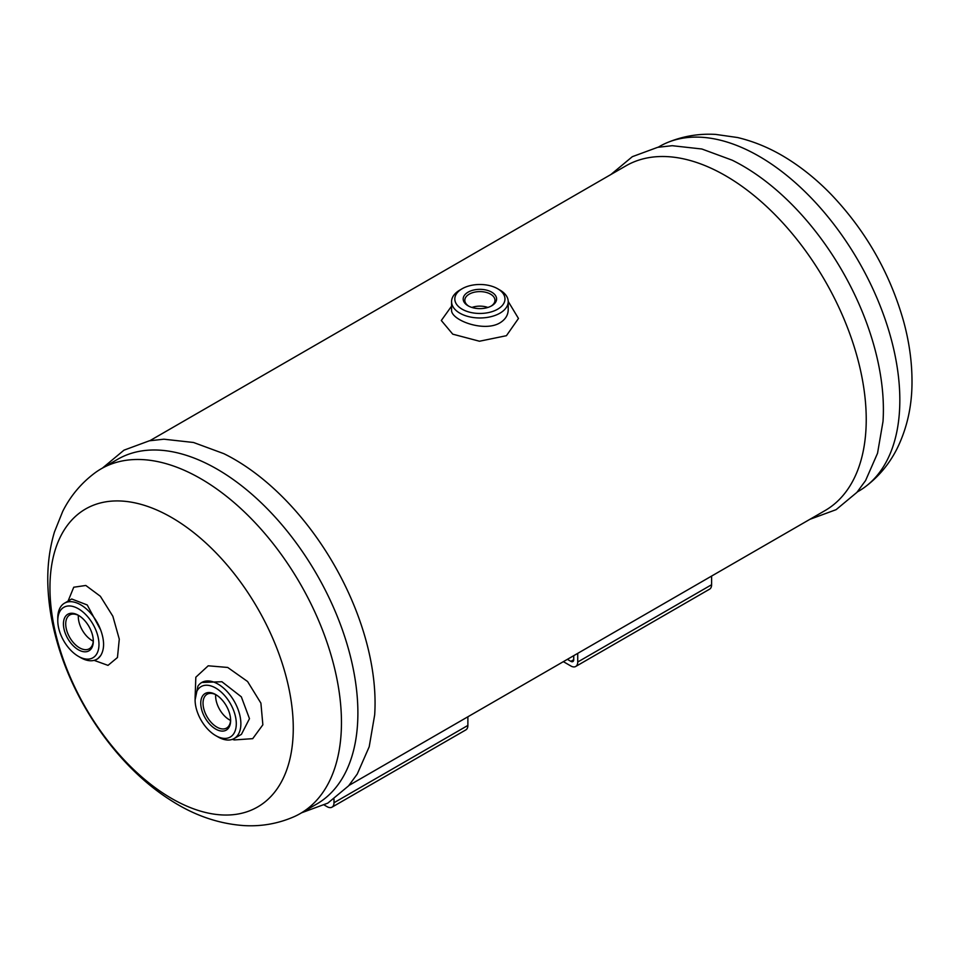 <?xml version="1.0" encoding="UTF-8"?>
<svg xmlns="http://www.w3.org/2000/svg" width="960" height="960" viewBox="0 0 960 960"><rect width="100%" height="100%" fill="white"/><g stroke="black" fill="none" stroke-linecap="round" stroke-linejoin="round"><path stroke-width="1.44" d="M230.628 719.76A19.512 11.268 60 0 1 226.596 728.052A19.512 11.268 60 0 1 216.84 727.092A19.512 11.268 60 0 1 204.084 709.896A19.512 11.268 60 0 1 207.072 694.26A19.512 11.268 60 0 1 216.276 694.92M215.688 729.072A21.132 12.204 -120 0 0 230.628 720.444A21.132 12.204 -120 0 0 215.688 694.56A21.132 12.204 -120 0 0 200.748 703.188A21.132 12.204 -120 0 0 215.688 729.072M215.676 694.608A19.512 11.268 -120 0 0 229.428 719.82A19.512 11.268 -120 0 0 230.58 720.444M215.688 688.032A29.124 16.812 60 0 1 236.292 723.708A29.124 16.812 60 0 1 215.688 735.6A29.124 16.812 60 0 1 197.64 712.848A29.124 16.812 60 0 1 195.096 699.924A29.124 16.812 60 0 1 215.688 688.032M93.3 640.488A19.512 11.268 60 0 1 89.28 648.78A19.512 11.268 60 0 1 79.512 647.808A19.512 11.268 60 0 1 66.768 630.612A19.512 11.268 60 0 1 69.756 614.976A19.512 11.268 60 0 1 78.96 615.636M78.372 649.788A21.132 12.204 -120 0 0 93.312 641.172A21.132 12.204 -120 0 0 78.372 615.288A21.132 12.204 -120 0 0 63.432 623.916A21.132 12.204 -120 0 0 78.372 649.788M78.36 615.336A19.512 11.268 -120 0 0 92.1 640.548A19.512 11.268 -120 0 0 93.264 641.16M78.372 608.76A29.124 16.812 60 0 1 96.432 654.408A29.124 16.812 60 0 1 78.372 656.328A29.124 16.812 60 0 1 57.78 620.652A29.124 16.812 60 0 1 78.372 608.76M468.696 306.12A15.072 8.7 180 0 1 464.82 300.3A15.072 8.7 180 0 1 479.892 291.6A15.072 8.7 180 0 1 494.964 300.3A15.072 8.7 180 0 1 491.1 306.12M468.084 305.796A16.692 9.636 0 0 0 491.7 305.796A16.692 9.636 0 0 0 491.7 292.164A16.692 9.636 0 0 0 468.084 292.164A16.692 9.636 0 0 0 468.084 305.796L468.084 305.796M487.86 307.452A15.072 8.7 0 0 0 471.924 307.452M499.92 290.064L497.628 288.732A25.08 14.484 180 0 1 497.628 309.216A25.08 14.484 180 0 1 462.156 309.216A25.08 14.484 180 0 1 462.156 288.732A25.08 14.484 180 0 1 497.628 288.732L499.92 290.064A28.32 16.356 0 0 1 508.212 301.62L508.212 309.756C508.104 315.192 505.332 319.56 499.92 322.872C483.696 332.664 450.276 319.86 451.572 309.768L451.572 309.732M451.572 306.168L441.312 320.496L452.748 334.164L479.472 341.232L506.424 335.7L518.472 318.468L508.212 301.452M462.156 288.732L459.864 290.064A28.32 16.356 0 0 0 451.572 301.62A28.32 16.356 0 0 0 469.056 316.728A28.32 16.356 0 0 0 499.92 313.188A28.32 16.356 0 0 0 508.212 301.62M301.584 812.796L327.78 803.148L348.588 785.856L357.24 774.06L369.204 746.76L374.664 714.96A199.056 114.924 -120 0 0 375.06 703.056A199.056 114.924 -120 0 0 223.8 453.648L193.536 442.488L163.908 439.2L149.364 440.796L123.984 450.168L102.528 468.024M348.924 785.46L825 510.6A199.056 114.924 -120 0 0 866.232 419.472A199.056 114.924 -120 0 0 779.34 219.156A199.056 114.924 -120 0 0 625.956 165.828L149.868 440.7M195.096 699.924L197.916 686.196A32.364 18.684 -120 0 1 201.792 682.464L221.904 681.732L241.32 696.816L249.48 718.668L241.428 734.34L234.168 738.528A32.364 18.684 -120 0 0 234.168 701.16A32.364 18.684 -120 0 0 201.792 682.464M232.332 739.368L234.264 739.932A11.328 6.468 104.9 0 0 233.928 738.66M215.688 735.6L217.98 736.92A32.364 18.684 -120 0 0 234.168 738.528M293.268 728.232A172.056 99.336 -120 0 0 110.784 501.204A172.056 99.336 -120 0 0 110.784 744.528A172.056 99.336 -120 0 0 293.268 728.232M71.724 599.004L87.228 604.956L100.716 630.072C104.532 640.716 104.532 649.2 100.716 655.524L97.764 658.716M100.716 630.072A32.364 18.684 -120 0 0 64.476 603.192A32.364 18.684 -120 0 0 57.78 618L57.78 620.652M78.372 656.328L80.664 657.648A32.364 18.684 -120 0 0 96.84 659.244A32.364 18.684 -120 0 0 100.716 655.524M324.288 805.056L327.132 806.7A9.708 5.604 -120 0 0 331.98 807.18A9.708 5.604 -120 0 0 333.996 802.74L333.996 799.14M331.98 807.18L465.864 729.888A9.708 5.604 -120 0 0 467.88 725.436L467.88 716.784M573.732 655.668L573.732 659.7A4.044 2.34 60 0 1 572.892 661.56A4.044 2.34 60 0 1 570.864 661.356L567.372 659.34M563.364 661.656L570.864 665.988A9.708 5.604 -120 0 0 575.724 666.468A9.708 5.604 -120 0 0 577.728 662.016L577.728 653.364M575.724 666.468L709.608 589.164A9.708 5.604 -120 0 0 711.612 584.724L711.612 576.06M857.256 491.976L858.6 491.196A199.056 114.924 -120 0 0 864.492 487.368A199.056 114.924 -120 0 0 899.832 400.08A199.056 114.924 -120 0 0 816.888 204A199.056 114.924 -120 0 0 665.808 143.244A199.056 114.924 -120 0 0 659.556 146.436L658.2 147.216M809.916 519.312L836.112 509.664L856.92 492.372L865.572 480.576L877.536 453.276L883.008 421.476A199.056 114.924 -120 0 0 883.392 409.572A199.056 114.924 -120 0 0 732.132 160.164L701.868 149.004L672.24 145.704L657.708 147.312L632.316 156.684L610.872 174.54M300.228 813.576L316.668 804.084A199.056 114.924 -120 0 0 357.888 712.956A199.056 114.924 -120 0 0 271.008 512.64A199.056 114.924 -120 0 0 117.624 459.312L101.184 468.804A199.056 114.924 -120 0 0 95.292 472.632C81.408 482.916 70.548 495.828 62.724 511.356L54.492 531.864C49.176 549.624 47.004 568.428 48 588.264C48.84 605.7 51.816 623.4 56.928 641.352C74.772 704.94 118.824 767.484 170.652 800.196C194.028 815.328 218.496 823.8 244.056 825.6C261.456 826.596 278.088 823.656 293.976 816.756A199.056 114.924 -120 0 0 300.228 813.576A199.056 114.924 -120 0 0 341.46 722.448A199.056 114.924 -120 0 0 254.568 522.132A199.056 114.924 -120 0 0 101.184 468.804M234.264 739.932L252.708 738.66L262.86 724.8L260.904 703.14L247.572 681.504L227.7 667.452L208.212 665.796L195.828 677.208L195.096 697.776M94.104 660.36L108.012 665.376L117.456 657.516L119.28 639.144L112.86 616.26L100.356 596.268L85.812 585.468L73.752 587.22L68.064 601.116M467.88 725.436L333.996 802.74M570.864 661.356L573.732 659.7M577.728 662.016L711.612 584.724M451.572 301.62L451.572 309.972M71.784 598.968L64.476 603.192M96.84 659.244L97.62 658.8M665.808 143.244C681.66 136.368 698.268 133.416 715.632 134.4L737.52 137.52C755.556 141.804 772.92 149.328 789.6 160.104C804.276 169.548 818.112 180.972 831.12 194.388C865.728 230.724 889.872 272.952 903.54 321.096C909.12 341.424 911.94 361.32 912 380.808C912.168 405.444 907.188 428.052 897.06 448.644C889.236 464.184 878.376 477.084 864.492 487.368"/></g></svg>

